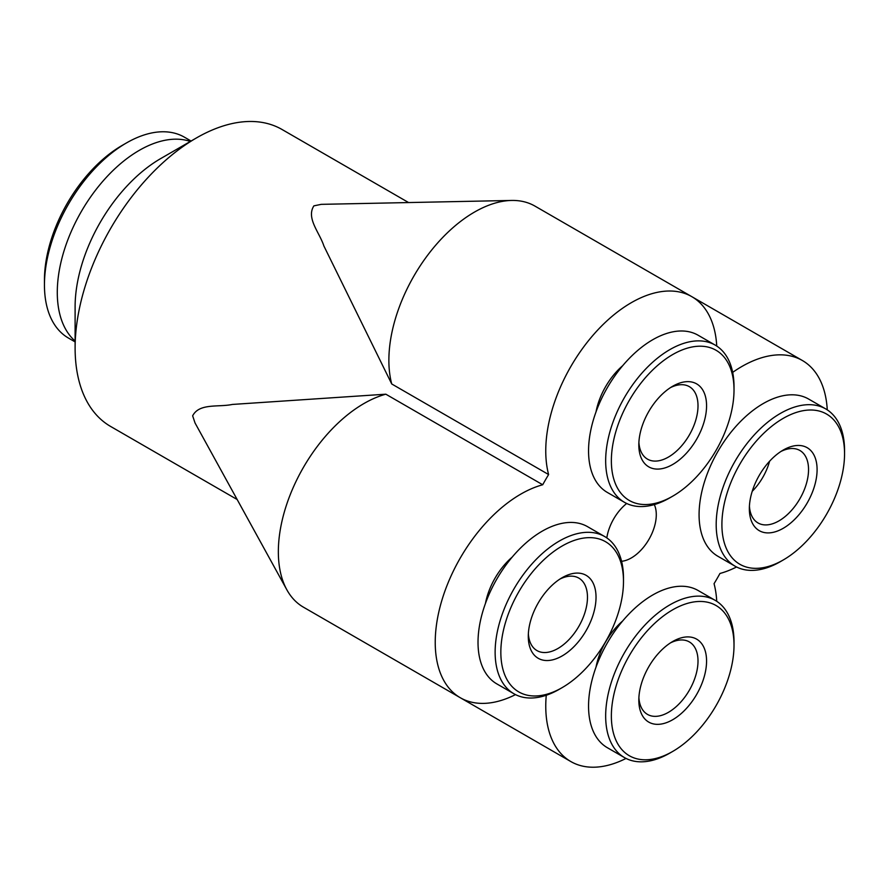<?xml version="1.0" encoding="UTF-8"?>
<svg xmlns="http://www.w3.org/2000/svg" width="889" height="889" viewBox="0 0 889 889"><rect width="100%" height="100%" fill="white"/><g stroke="black" fill="none" stroke-linecap="round" stroke-linejoin="round"><path stroke-width="1.33" d="M783.22 528.299A47.906 27.659 -60 0 1 749.349 508.741A47.906 27.659 -60 0 1 783.22 450.067L783.22 450.067A47.906 27.659 -60 0 1 817.091 469.625A47.906 27.659 -60 0 1 783.22 528.299M781.009 451.434A41.85 24.159 -60 0 1 799.867 450.467A41.85 24.159 -60 0 1 806.29 484.005A41.85 24.159 -60 0 1 778.942 520.887A41.85 24.159 -60 0 1 758.017 522.954A41.85 24.159 -60 0 1 749.427 506.141M780.375 561.648L783.22 559.992A86.733 50.073 -60 0 1 721.901 524.588A86.733 50.073 -60 0 1 783.22 418.363A86.733 50.073 -60 0 1 844.55 453.779A86.733 50.073 -60 0 1 783.22 559.992L780.375 561.648A90.767 52.407 -60 0 1 734.992 566.137A90.767 52.407 -60 0 1 721.079 493.406A90.767 52.407 -60 0 1 780.375 413.429A90.767 52.407 -60 0 1 825.748 408.929A90.767 52.407 -60 0 1 844.55 450.479L844.55 453.779M734.992 566.137L717.879 556.258A90.767 52.407 -60 0 1 703.966 483.527A90.767 52.407 -60 0 1 763.251 403.55A90.767 52.407 -60 0 1 808.634 399.05L825.748 408.929M672.695 751.438L669.839 753.083A90.767 52.407 -60 0 1 624.456 757.584A90.767 52.407 -60 0 1 605.665 716.034A90.767 52.407 -60 0 1 645.281 624.689A90.767 52.407 -60 0 1 715.223 600.375A90.767 52.407 -60 0 1 734.014 641.925L734.014 645.225A86.733 50.073 -60 0 1 672.695 751.438A86.733 50.073 -60 0 1 611.365 716.034A86.733 50.073 -60 0 1 672.695 609.81A86.733 50.073 -60 0 1 734.014 645.225M624.456 757.584L607.343 747.705A90.767 52.407 -60 0 1 588.551 706.155A90.767 52.407 -60 0 1 628.167 614.81A90.767 52.407 -60 0 1 698.109 590.496L715.223 600.375M638.824 700.188A47.906 27.659 -60 0 1 672.695 641.514A47.906 27.659 -60 0 1 706.566 661.072A47.906 27.659 -60 0 1 672.695 719.734A47.906 27.659 -60 0 1 638.824 700.188M670.484 642.88A41.85 24.159 -60 0 1 689.342 641.914A41.85 24.159 -60 0 1 698.009 661.072A41.85 24.159 -60 0 1 668.417 712.333A41.85 24.159 -60 0 1 647.492 714.4A41.85 24.159 -60 0 1 638.891 697.587M622.7 365.679A51.429 29.693 120 0 0 596.008 411.918M672.695 496.184L669.839 497.829A90.767 52.407 -60 0 1 624.456 502.318A90.767 52.407 -60 0 1 605.665 460.769A90.767 52.407 -60 0 1 645.281 369.435A90.767 52.407 -60 0 1 715.223 345.121A90.767 52.407 -60 0 1 734.014 386.671L734.014 389.96A86.733 50.073 -60 0 1 672.695 496.184A86.733 50.073 -60 0 1 611.365 460.769A86.733 50.073 -60 0 1 672.695 354.555A86.733 50.073 -60 0 1 734.014 389.96M624.456 502.318L607.343 492.439A90.767 52.407 -60 0 1 588.551 450.89A90.767 52.407 -60 0 1 628.167 359.556A90.767 52.407 -60 0 1 698.109 335.231L715.223 345.121M670.484 387.615A41.85 24.159 -60 0 1 689.342 386.648A41.85 24.159 -60 0 1 698.009 405.806A41.85 24.159 -60 0 1 668.417 457.068A41.85 24.159 -60 0 1 647.492 459.135A41.85 24.159 -60 0 1 638.891 442.322M706.566 405.806A47.906 27.659 -60 0 1 672.695 464.48A47.906 27.659 -60 0 1 638.824 444.922A47.906 27.659 -60 0 1 672.695 386.248A47.906 27.659 -60 0 1 706.566 405.806M559.948 579.061A41.85 24.159 -60 0 1 578.806 578.094A41.85 24.159 -60 0 1 587.473 597.252A41.85 24.159 -60 0 1 557.881 648.514A41.85 24.159 -60 0 1 536.956 650.581A41.85 24.159 -60 0 1 528.366 633.768M562.159 577.694L562.159 577.694A47.906 27.659 -60 0 1 596.03 597.252A47.906 27.659 -60 0 1 562.159 655.926A47.906 27.659 -60 0 1 528.288 636.368A47.906 27.659 -60 0 1 562.159 577.694L562.159 577.694M559.314 689.275L562.159 687.619A86.733 50.073 -60 0 1 562.159 687.63A86.733 50.073 -60 0 1 500.84 652.215A86.733 50.073 -60 0 1 562.159 546.002A86.733 50.073 -60 0 1 623.489 581.406A86.733 50.073 -60 0 1 562.159 687.619L559.314 689.275A90.767 52.407 -60 0 1 513.931 693.764A90.767 52.407 -60 0 1 500.018 621.033A90.767 52.407 -60 0 1 559.314 541.057A90.767 52.407 -60 0 1 604.687 536.556A90.767 52.407 -60 0 1 623.489 578.106L623.489 581.406M513.931 693.764L496.818 683.885A90.767 52.407 -60 0 1 482.905 611.154A90.767 52.407 -60 0 1 542.19 531.178A90.767 52.407 -60 0 1 587.573 526.677L604.687 536.556M485.472 603.353A51.429 29.693 -60 0 1 512.164 557.125M621.578 561.281A35.293 20.38 120 0 0 631.334 557.936A35.293 20.38 120 0 0 654.304 504.596M769.585 461.247A41.85 24.159 -60 0 1 752.216 491.339M716.745 346.054A121.015 69.864 120 0 0 691.842 296.682L534.956 206.104A121.015 69.864 120 0 0 511.62 200.447A121.015 69.864 120 0 0 474.448 212.104A121.015 69.864 120 0 0 391.727 383.97L548.613 474.548A171.444 98.979 -60 0 0 542.712 484.761A121.015 69.864 120 0 0 435.232 642.336A121.015 69.864 120 0 0 460.291 697.732A121.015 69.864 120 0 0 515.498 694.609M691.842 296.682A121.015 69.864 120 0 0 631.334 302.671A121.015 69.864 120 0 0 548.613 474.548M321.251 204.348L313.884 205.859C306.016 218.161 319.495 232.362 323.874 245.953L391.727 383.97M542.712 484.761L385.826 394.194A121.015 69.864 120 0 0 278.346 551.758A121.015 69.864 120 0 0 286.847 589.785A121.015 69.864 120 0 0 303.416 607.165L460.291 697.732M385.826 394.194L232.351 404.439C218.405 407.418 199.28 402.906 192.646 415.83L195.035 422.986M413.629 670.795A121.015 69.864 120 0 0 413.941 670.973L570.827 761.551A121.015 69.864 120 0 0 626.034 758.428M546.257 695.265A121.015 69.864 120 0 0 570.827 761.551M716.745 601.32A121.015 69.864 120 0 0 714.056 583.695A171.444 98.979 -60 0 0 719.957 573.472A121.015 69.864 120 0 0 736.559 566.982M44.45 284.98L44.45 280.035A109.925 63.463 120 0 1 122.182 145.407L126.46 142.94A115.97 66.964 120 0 0 44.45 284.98A115.97 66.964 120 0 0 68.464 338.064L75.109 341.898M191.202 141.095L184.445 137.195A115.97 66.964 120 0 0 126.46 142.94L122.182 145.407M190.513 141.518A115.97 66.964 120 0 0 139.295 150.352A115.97 66.964 120 0 0 65.43 246.542A115.97 66.964 120 0 0 75.109 341.043M237.152 499.507L110.625 426.453A171.444 98.979 -60 0 1 75.109 347.966L75.109 306.794A121.015 69.864 -60 0 1 160.687 158.586L196.336 137.995A171.444 98.979 -60 0 1 282.057 129.505L408.596 202.559M75.109 347.966A171.444 98.979 -60 0 1 196.336 137.995L160.687 158.586M827.27 409.873A121.015 69.864 120 0 0 802.367 360.501A121.015 69.864 120 0 0 732.68 372.369M626.678 503.485A35.293 20.38 120 0 0 606.809 537.901M622.7 620.944A51.429 29.693 120 0 0 596.008 667.172M321.229 204.348L511.62 200.447M692.153 296.859L802.367 360.501M195.024 422.953L286.847 589.785"/></g></svg>
